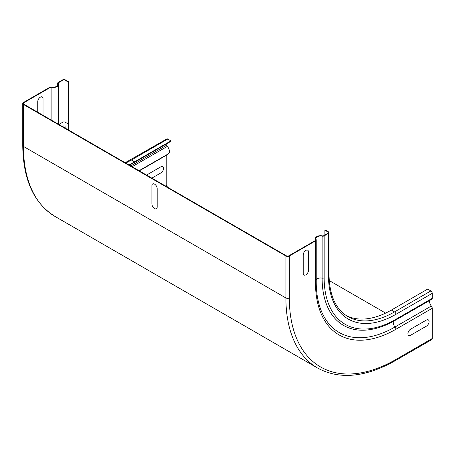 <?xml version="1.0" encoding="UTF-8"?>
<svg xmlns="http://www.w3.org/2000/svg" width="455" height="455" viewBox="0 0 455 455"><rect width="100%" height="100%" fill="white"/><g stroke="black" fill="none" stroke-linecap="round" stroke-linejoin="round"><path stroke-width="0.68" d="M151.839 178.132L160.956 172.866A3.737 2.156 120 0 0 163.601 168.293A3.737 2.156 120 0 0 160.956 166.763L146.555 175.084M303.212 273.307L303.212 254.999A3.737 2.156 -60 0 1 305.857 250.421A3.737 2.156 -60 0 1 308.501 251.945L308.501 270.259A3.737 2.156 -60 0 1 305.857 274.831A3.737 2.156 -60 0 1 303.212 273.307M157.191 207.008L157.191 188.7A3.737 2.156 -120 0 0 154.546 184.121A3.737 2.156 -120 0 0 151.907 185.646L151.907 203.959A3.737 2.156 -120 0 0 154.546 208.538A3.737 2.156 -120 0 0 157.191 207.008M426.437 320.036L410.581 329.192A3.737 2.156 120 0 0 407.936 333.771A3.737 2.156 120 0 0 410.581 335.295L426.437 326.138A3.737 2.156 120 0 0 429.076 321.566A3.737 2.156 120 0 0 426.437 320.036M37.737 112.254L37.737 101.727A3.737 2.156 -60 0 1 40.376 97.148A3.737 2.156 -60 0 1 43.02 98.672L43.02 115.308M23.859 104.246A1.871 1.081 180 0 1 23.313 103.478A1.871 1.081 180 0 1 23.859 102.716L23.859 104.246L286.297 255.761A1.871 1.081 0 0 0 288.942 255.761L315.11 240.655A1.871 1.081 0 0 0 315.656 239.887A1.871 1.081 0 0 0 315.577 239.58A5.232 3.02 180 0 1 315.355 238.71A5.232 3.02 180 0 1 322.299 235.855A1.399 0.808 0 0 0 323.659 235.713L328.055 233.176A1.399 0.808 0 0 0 328.464 232.607A1.399 0.808 0 0 0 328.055 232.033L324.881 230.202L324.881 235.007M346.261 315.588A93.44 53.946 -60 0 0 391.351 310.083L427.689 289.101L430.862 290.933A1.962 1.132 60 0 1 432.25 293.339L432.25 298.304A1.962 1.132 60 0 1 431.846 299.202L395.503 320.183C384.708 326.4 374.323 329.733 364.353 330.188A103.251 59.611 -60 0 1 322.117 278.124A1.962 1.132 0 0 0 324.148 277.851L324.148 235.889A1.962 1.132 180 0 1 322.117 236.162A4.669 2.696 0 0 0 315.918 238.71A4.669 2.696 0 0 0 316.111 239.484A2.429 1.405 180 0 1 316.219 239.887A2.429 1.405 180 0 1 315.503 240.883L289.334 255.989A2.429 1.405 180 0 1 285.899 255.989L23.461 104.474L23.461 146.436A2.429 1.405 180 0 1 22.75 145.441L22.75 103.478A2.429 1.405 0 0 0 23.461 104.474M324.881 230.202L325.279 229.974L328.453 231.805A1.962 1.132 180 0 1 329.028 232.607A1.962 1.132 180 0 1 328.453 233.409L324.148 235.889M429.85 300.351A4.669 2.696 -120 0 0 431.346 306.016A2.429 1.405 60 0 1 432.25 308.285L432.25 338.503A2.429 1.405 60 0 1 431.75 339.618L395.406 360.593C365.581 377.411 339.652 379.902 317.618 368.061A153.147 88.418 -60 0 1 285.899 297.951A2.429 1.405 0 0 0 289.334 297.951L289.334 255.989M23.859 102.716L50.027 87.61A1.871 1.081 180 0 1 51.887 87.337A5.232 3.02 0 0 0 58.627 84.448A5.232 3.02 0 0 0 58.337 83.458A1.399 0.808 180 0 1 58.257 83.191A1.399 0.808 180 0 1 58.587 82.674L62.972 80.137A1.399 0.808 180 0 1 64.951 80.131L68.125 81.968L68.523 81.735L65.349 79.904A1.962 1.132 0 0 0 62.574 79.904L58.274 82.389A1.962 1.132 0 0 0 57.7 83.191A1.962 1.132 0 0 0 57.808 83.561A4.669 2.696 180 0 1 58.064 84.448A4.669 2.696 180 0 1 52.046 87.03A2.429 1.405 0 0 0 49.629 87.383L23.461 102.489A2.429 1.405 0 0 0 22.75 103.478M385.618 313.108L329.238 280.553M129.3 165.119A94.003 54.27 -60 0 0 134.595 162.304L170.932 141.323L170.932 140.868L167.764 139.037A1.962 1.132 -120 0 0 166.78 138.94L125.153 162.725M139.037 170.739L168.333 153.83A5.232 3.02 -120 0 0 167.332 146.385A1.399 0.808 60 0 1 166.775 145.139L166.775 143.723M168.02 187.477A1.871 1.081 60 0 1 166.775 185.231L166.775 155.013A1.871 1.081 60 0 1 166.803 154.711M68.523 81.735L68.523 123.697A93.44 53.946 -60 0 0 68.773 130.175M68.125 81.968L68.125 123.925L64.951 122.094A1.399 0.808 0 0 0 62.972 122.094L58.883 124.465M58.587 82.674L58.587 84.073M68.335 129.925A94.003 54.27 -60 0 1 68.125 123.925M170.932 140.868L134.595 161.844A93.44 53.946 -60 0 1 128.862 164.869M130.733 165.95L166.775 145.139M391.351 310.083L394.525 311.914L430.862 290.933M395.913 314.32A95.402 55.083 -60 0 1 328.453 275.372A1.962 1.132 0 0 0 329.028 274.57C329.369 295.227 335.625 309.218 347.802 316.543A93.44 53.946 -60 0 0 394.525 311.914A1.962 1.132 60 0 1 395.913 314.32L432.25 293.339M324.148 277.851A101.488 58.593 -60 0 0 395.913 319.285L432.25 298.304M328.453 233.409L328.453 275.372M395.913 319.285A1.962 1.132 60 0 1 395.503 320.183M393.529 321.293A4.669 2.696 -120 0 0 395.008 326.997L431.346 306.016M395.913 329.266A113.71 65.651 -60 0 1 315.503 282.845A2.429 1.405 0 0 0 316.219 281.85C316.248 293.93 318.244 304.321 322.197 313.012A111.572 64.417 -60 0 0 395.008 326.997A2.429 1.405 60 0 1 395.913 329.266L432.25 308.285M289.334 297.951A150.719 87.019 -60 0 0 395.913 359.484L432.25 338.503M315.503 240.883L315.503 282.845M395.913 359.484A2.429 1.405 60 0 1 395.406 360.593M316.219 279.717A4.669 2.696 180 0 1 322.117 278.124L322.117 236.162M315.577 239.58L315.577 240.2M328.055 232.033L328.055 233.176M285.899 255.989L285.899 297.951L23.461 146.436A153.147 88.418 -60 0 0 55.18 216.54C33.909 203.385 23.097 179.685 22.75 145.441M57.808 83.561L57.808 85.33M64.951 80.131L64.951 122.094A94.003 54.27 -60 0 0 65.167 128.094M62.972 80.137L62.972 122.094A95.402 55.078 -60 0 0 63.108 126.905M51.887 87.337L51.887 120.427M50.027 87.61L50.027 119.352M130.437 165.774L130.437 164.556M134.595 161.844L131.421 160.018A93.44 53.946 -60 0 1 125.694 163.038M167.764 139.037L131.421 160.018A1.962 1.132 -120 0 0 130.443 159.915M132.092 166.729L167.332 146.385M139.281 170.881L166.775 155.013M165.455 185.993L166.775 185.231M315.355 238.71L315.355 240.479M329.028 232.607L329.028 274.57M316.219 239.887L316.219 281.85M317.618 368.061L55.18 216.54M57.7 85.489L57.7 83.191M58.627 124.317L58.627 84.448"/></g></svg>

